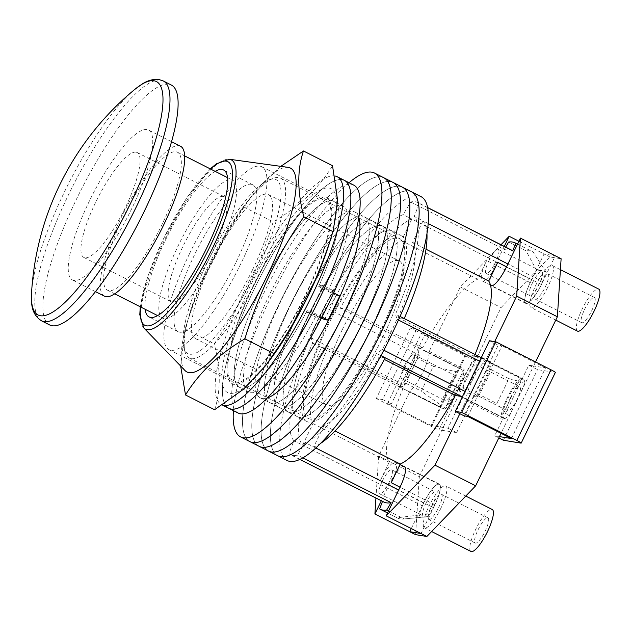 <?xml version="1.0" encoding="UTF-8"?>
<svg xmlns="http://www.w3.org/2000/svg" width="631" height="631" viewBox="0 0 631 631"><rect width="100%" height="100%" fill="white"/><g stroke="black" fill="none" stroke-linecap="round" stroke-linejoin="round"><path stroke-width="0.47" stroke-dasharray="3.15 2.37" d="M380.525 332.876A104.233 25.619 -63.1 0 0 401.237 235.615A104.233 25.619 -63.1 0 0 327.615 324.271A104.233 25.619 -63.1 0 0 306.911 421.532A104.233 25.619 -63.1 0 0 380.525 332.876M371.225 328.159A104.233 25.619 -63.1 0 0 391.938 230.899A104.233 25.619 -63.1 0 0 318.316 319.546A104.233 25.619 -63.1 0 0 297.611 416.807A104.233 25.619 -63.1 0 0 371.225 328.159A104.233 25.619 -63.1 0 0 391.938 230.899A104.233 25.619 -63.1 0 0 318.316 319.546A104.233 25.619 -63.1 0 0 297.611 416.807A104.233 25.619 -63.1 0 0 371.225 328.159M307.226 317.74A147.946 36.361 -63.1 0 0 277.829 455.795A147.946 36.361 -63.1 0 1 307.226 317.74A147.946 36.361 -63.1 0 1 411.712 191.911A147.946 36.361 -63.1 0 0 307.226 317.74M421.011 196.635A147.946 36.361 -63.1 0 0 316.525 322.465A147.946 36.361 -63.1 0 0 287.129 460.512M361.926 323.443A104.233 25.619 -63.1 0 0 382.631 226.174A104.233 25.619 -63.1 0 0 309.016 314.83A104.233 25.619 -63.1 0 0 288.304 412.09A104.233 25.619 -63.1 0 0 361.926 323.443A104.233 25.619 -63.1 0 0 382.631 226.174A104.233 25.619 -63.1 0 0 309.016 314.83A104.233 25.619 -63.1 0 0 288.304 412.09A104.233 25.619 -63.1 0 0 361.926 323.443M297.919 313.023A147.946 36.361 -63.1 0 0 268.53 451.07A147.946 36.361 -63.1 0 1 297.919 313.023A147.946 36.361 -63.1 0 1 402.412 187.194A147.946 36.361 -63.1 0 0 297.919 313.023M352.626 318.718A104.233 25.619 -63.1 0 0 373.331 221.457A104.233 25.619 -63.1 0 0 299.717 310.113A104.233 25.619 -63.1 0 0 279.005 407.374A104.233 25.619 -63.1 0 0 352.626 318.718A104.233 25.619 -63.1 0 0 373.331 221.457A104.233 25.619 -63.1 0 0 299.717 310.113A104.233 25.619 -63.1 0 0 279.005 407.374A104.233 25.619 -63.1 0 0 352.626 318.718M288.619 308.307A147.946 36.361 -63.1 0 0 259.231 446.354A147.946 36.361 -63.1 0 1 288.619 308.307A147.946 36.361 -63.1 0 1 393.113 182.477A147.946 36.361 -63.1 0 0 288.619 308.307M343.319 314.001A104.233 25.619 -63.1 0 0 364.032 216.741A104.233 25.619 -63.1 0 0 290.41 305.388A104.233 25.619 -63.1 0 0 269.705 402.649A104.233 25.619 -63.1 0 0 343.319 314.001A104.233 25.619 -63.1 0 0 364.032 216.741A104.233 25.619 -63.1 0 0 290.41 305.388A104.233 25.619 -63.1 0 0 269.705 402.649A104.233 25.619 -63.1 0 0 343.319 314.001M279.32 303.582A147.946 36.361 -63.1 0 0 249.923 441.637A147.946 36.361 -63.1 0 1 279.32 303.582A147.946 36.361 -63.1 0 1 383.806 177.761A147.946 36.361 -63.1 0 0 279.32 303.582M358.826 217.498A104.233 25.619 -63.1 0 0 354.732 212.016A104.233 25.619 -63.1 0 0 281.11 300.671A104.233 25.619 -63.1 0 0 260.406 397.932A104.233 25.619 -63.1 0 0 267.244 398.003M349.03 182.738A147.946 36.361 -63.1 0 0 270.021 298.865A147.946 36.361 -63.1 0 0 233.407 410.631M252.479 269.965A80.697 19.837 -63.1 0 0 268.506 194.663A80.697 19.837 -63.1 0 0 211.511 263.301A80.697 19.837 -63.1 0 0 195.484 338.602A80.697 19.837 -63.1 0 0 252.479 269.965M342.31 329.666A80.697 19.837 116.9 0 1 399.305 261.029A80.697 19.837 116.9 0 1 383.277 336.331A80.697 19.837 116.9 0 1 326.282 404.96A80.697 19.837 116.9 0 1 342.31 329.666M479.386 394.627L475.955 396.946A141.226 34.705 116.9 0 0 490.547 366.753L491.399 369.766A149.295 36.693 116.9 0 1 485.554 382.22A149.295 36.693 116.9 0 1 479.386 394.627L496.826 403.477A149.295 36.693 -63.1 0 0 502.994 391.07A149.295 36.693 -63.1 0 0 508.838 378.616L525 382.922A137.172 33.711 116.9 0 1 509.099 415.813L505.013 418.574L462.318 396.915M491.399 369.766L508.838 378.616M447.734 388.089A137.172 33.711 116.9 0 1 455.992 371.698L433.387 366.335A149.295 36.693 -63.1 0 0 427.219 378.742A149.295 36.693 -63.1 0 0 421.374 391.196L440.099 404.581A137.172 33.711 116.9 0 1 447.734 388.089M447.986 388.128A13.448 3.305 116.9 0 1 457.483 376.691A13.448 3.305 116.9 0 1 454.809 389.24A13.448 3.305 116.9 0 1 445.312 400.677A13.448 3.305 116.9 0 1 447.986 388.128M404.384 366.012A13.448 3.305 116.9 0 1 413.881 354.567A13.448 3.305 116.9 0 1 411.215 367.124A13.448 3.305 116.9 0 1 401.71 378.561A13.448 3.305 116.9 0 1 404.384 366.012M425.87 503.38A13.448 3.305 116.9 0 1 435.366 491.943A13.448 3.305 116.9 0 1 432.7 504.492A13.448 3.305 116.9 0 1 423.196 515.929A13.448 3.305 116.9 0 1 425.87 503.38M382.268 481.256A13.448 3.305 116.9 0 1 391.772 469.819A13.448 3.305 116.9 0 1 389.098 482.368A13.448 3.305 116.9 0 1 379.602 493.805A13.448 3.305 116.9 0 1 382.268 481.256M510.282 398.271A13.448 3.305 116.9 0 1 519.778 386.827A13.448 3.305 116.9 0 1 517.105 399.376A13.448 3.305 116.9 0 1 507.608 410.82A13.448 3.305 116.9 0 1 510.282 398.271M466.68 376.147A13.448 3.305 116.9 0 1 476.184 364.71A13.448 3.305 116.9 0 1 473.51 377.259A13.448 3.305 116.9 0 1 464.006 388.696A13.448 3.305 116.9 0 1 466.68 376.147M532.398 283.019A13.448 3.305 116.9 0 1 541.895 271.582A13.448 3.305 116.9 0 1 539.221 284.131A13.448 3.305 116.9 0 1 529.725 295.568A13.448 3.305 116.9 0 1 532.398 283.019M488.796 260.895A13.448 3.305 116.9 0 1 498.293 249.458A13.448 3.305 116.9 0 1 495.627 262.007A13.448 3.305 116.9 0 1 486.122 273.452A13.448 3.305 116.9 0 1 488.796 260.895M207.244 262.606A97.513 23.962 -63.1 0 0 183.897 348.004A97.513 23.962 -63.1 0 0 256.746 270.66A97.513 23.962 -63.1 0 0 269.256 179.764A97.513 23.962 -63.1 0 0 207.244 262.606M260.5 272.276A100.873 24.79 116.9 0 1 189.261 358.069A100.873 24.79 116.9 0 1 185.143 352.279A100.873 24.79 116.9 0 1 209.303 263.939A100.873 24.79 116.9 0 1 273.444 178.25A100.873 24.79 116.9 0 1 280.543 178.147A100.873 24.79 116.9 0 1 260.5 272.276M505.013 418.574L504.208 418.448A21.856 5.371 116.9 0 1 503.806 418.314A21.856 5.371 116.9 0 1 508.144 397.924A21.856 5.371 116.9 0 1 523.178 379.199L523.982 379.334L525 382.922M460.606 396.323A21.856 5.371 116.9 0 1 460.204 396.197A21.856 5.371 116.9 0 1 464.55 375.8A21.856 5.371 116.9 0 1 479.584 357.083L474.299 356.223A104.233 25.619 116.9 0 0 475.017 354.488M328.475 324.405A100.873 24.79 -63.1 0 0 308.433 418.527A100.873 24.79 -63.1 0 0 379.673 332.742A100.873 24.79 -63.1 0 0 399.715 238.613A100.873 24.79 -63.1 0 0 328.475 324.405M311.193 337.877L404.786 385.36A141.226 34.705 116.9 0 1 411.822 370.223A141.226 34.705 116.9 0 1 419.378 355.174L325.785 307.691A141.226 34.705 -63.1 0 0 318.229 322.741A141.226 34.705 -63.1 0 0 311.193 337.877L312.637 342.996A127.777 31.4 -63.1 0 0 293.888 440.69L288.951 453.76A141.226 34.705 -63.1 0 0 290.173 454.517A141.226 34.705 -63.1 0 0 297.485 455.148L304.986 442.489A127.777 31.4 -63.1 0 0 376.541 353.392L382.362 349.456A141.226 34.705 -63.1 0 0 396.954 319.27L395.511 314.151A127.777 31.4 -63.1 0 0 414.252 216.457L419.189 203.387A141.226 34.705 -63.1 0 0 417.974 202.63A141.226 34.705 -63.1 0 0 410.663 201.999L403.162 214.65A127.777 31.4 -63.1 0 0 331.606 303.748L325.785 307.691M427.668 207.686L419.189 203.387M410.663 201.999L504.256 249.482A141.226 34.705 116.9 0 1 511.567 250.121M475.955 396.946L464.992 391.378M383.837 350.205L382.362 349.456M490.547 366.753L479.584 361.192M398.461 320.035L396.954 319.27M383.766 502A141.226 34.705 116.9 0 1 382.544 501.243L288.951 453.76M302.833 457.861L297.485 455.148M497.756 262.354A21.856 5.371 116.9 0 1 482.321 280.945A21.856 5.371 116.9 0 1 486.667 260.548L477.628 279.233A104.233 25.619 116.9 0 0 422.565 347.807L417.28 346.947A21.856 5.371 116.9 0 1 417.69 347.074A21.856 5.371 116.9 0 1 412.974 368.236A21.856 5.371 116.9 0 1 398.311 386.188L403.595 387.048A104.233 25.619 116.9 0 0 389.169 462.231L380.138 480.909A21.856 5.371 116.9 0 1 395.574 462.326A21.856 5.371 116.9 0 1 391.228 482.715M428.189 223.524L422.975 220.882A127.777 31.4 116.9 0 1 426.95 233.707M404.226 318.576L398.145 317.582A104.233 25.619 116.9 0 0 412.571 242.399L422.975 220.882L414.252 216.457M400.054 316.454L395.511 314.151M508.665 242.036L526.104 250.886L536.894 270.959A137.172 33.711 116.9 0 1 546.194 272.466L542.731 281.639L507.923 263.979M546.194 272.466L533.132 252.029A149.295 36.693 -63.1 0 0 532.659 251.769A149.295 36.693 -63.1 0 0 526.104 250.886M517.53 244.11L533.132 252.029M523.982 379.334L481.287 357.674M320.556 443.412A127.777 31.4 116.9 0 1 313.702 446.914L304.986 442.489M380.974 355.647L376.541 353.392M509.099 415.813L496.826 403.477M388.507 511.007L404.108 518.927L428.197 516.552A137.172 33.711 116.9 0 1 425.783 516.978A137.172 33.711 116.9 0 1 418.897 515.038L422.368 505.873L302.612 445.107A127.777 31.4 116.9 0 1 321.36 347.421L312.637 342.996M422.368 505.873L423.732 503.033A21.856 5.371 116.9 0 1 439.168 484.442A21.856 5.371 116.9 0 1 434.83 504.839L428.197 516.552M433.458 507.671L398.65 490.019M315.808 447.986L313.702 446.914L324.105 425.397L335.045 430.949M455.992 371.698L460.078 368.938L460.882 369.064A21.856 5.371 116.9 0 1 461.285 369.198A21.856 5.371 116.9 0 1 456.568 390.352A21.856 5.371 116.9 0 1 441.913 408.304L321.36 347.421L327.442 348.407A104.233 25.619 116.9 0 0 313.015 423.59L302.612 445.107L293.888 440.69M418.897 515.038L397.08 517.783A149.295 36.693 -63.1 0 0 397.554 518.043A149.295 36.693 -63.1 0 0 403.327 519.021A149.295 36.693 -63.1 0 0 404.108 518.927M379.641 508.933L397.08 517.783M404.786 385.36L403.935 382.347L421.374 391.196M441.108 408.178L440.099 404.581M460.078 368.938L340.33 308.173A127.777 31.4 116.9 0 1 411.877 219.075L403.162 214.65M542.731 281.639L541.359 284.478A21.856 5.371 116.9 0 1 525.923 303.069A21.856 5.371 116.9 0 1 530.261 282.672L531.633 279.833L411.877 219.075L401.474 240.592A104.233 25.619 116.9 0 0 346.411 309.166L340.33 308.173L331.606 303.748M403.935 382.347A149.295 36.693 116.9 0 1 415.947 357.493L433.387 366.335M415.947 357.493L419.378 355.174M531.633 279.833L536.894 270.959M504.256 249.482L505.652 247.115M401.474 240.592L477.628 279.233M346.411 309.166L422.565 347.807M327.442 348.407L403.595 387.048M313.015 423.59L389.169 462.231M385.257 357.816L379.176 356.83A104.233 25.619 116.9 0 1 324.105 425.397M379.176 356.83L384.374 359.465M398.145 317.582L474.299 356.223M412.571 242.399L426.02 249.221M254.214 289.085A127.777 31.4 -63.1 0 0 228.824 408.304A127.777 31.4 -63.1 0 1 254.214 289.085A127.777 31.4 -63.1 0 1 344.455 180.411A127.777 31.4 -63.1 0 0 254.214 289.085M353.754 185.128A127.777 31.4 -63.1 0 0 263.513 293.801A127.777 31.4 -63.1 0 0 238.132 413.021M306.248 312.203L310.365 312.873L323.498 285.701L319.381 285.031A104.233 25.619 -63.1 0 0 333.799 201.399A104.233 25.619 -63.1 0 0 263.79 282.767A104.233 25.619 -63.1 0 0 239.472 387.316A104.233 25.619 -63.1 0 0 306.248 312.203L315.547 316.92L319.665 317.59L332.805 290.426L328.68 289.755A104.233 25.619 -63.1 0 0 343.106 206.124A104.233 25.619 -63.1 0 0 273.097 287.484A104.233 25.619 -63.1 0 0 248.78 392.032A104.233 25.619 -63.1 0 0 315.547 316.92M319.381 285.031L328.68 289.755M319.665 317.59L310.365 312.873M332.805 290.426L323.498 285.701M324.476 319.554A104.233 25.619 -63.1 0 0 330.534 307.51A104.233 25.619 -63.1 0 0 336.149 295.403L318.71 286.553A104.233 25.619 -63.1 0 0 333.799 201.399A104.233 25.619 -63.1 0 0 260.185 290.055A104.233 25.619 -63.1 0 0 239.472 387.316A104.233 25.619 -63.1 0 0 307.037 310.704L310.673 311.296L322.346 287.144L318.71 286.553M305.83 294.977A104.233 25.619 -63.1 0 0 326.535 197.716A104.233 25.619 -63.1 0 0 252.921 286.364A104.233 25.619 -63.1 0 0 232.208 383.632A104.233 25.619 -63.1 0 0 305.83 294.977M334.84 175.962A127.777 31.4 -63.1 0 0 246.942 285.393A127.777 31.4 -63.1 0 0 221.56 404.621A127.777 31.4 -63.1 0 0 222.254 404.928M321.502 318.04L307.037 310.704M333.72 292.918L322.346 287.144M339.786 295.994L336.149 295.403M322.015 317.054L310.673 311.296M438.679 507.466A14.119 3.47 -63.1 0 0 441.487 494.294A14.119 3.47 -63.1 0 0 431.509 506.299A14.119 3.47 -63.1 0 0 428.709 519.479A14.119 3.47 -63.1 0 0 438.679 507.466M478.022 529.898A14.119 3.47 116.9 0 1 487.992 517.885A14.119 3.47 116.9 0 1 485.184 531.065A14.119 3.47 116.9 0 1 475.214 543.07A14.119 3.47 116.9 0 1 478.022 529.898M470.955 551.47A23.536 5.782 116.9 0 1 475.632 529.512A23.536 5.782 116.9 0 1 492.251 509.493M441.069 507.852A23.536 5.782 116.9 0 1 424.45 527.871A23.536 5.782 116.9 0 1 429.119 505.912A23.536 5.782 116.9 0 1 445.746 485.894A23.536 5.782 116.9 0 1 441.069 507.852M545.208 287.105A14.119 3.47 -63.1 0 0 548.016 273.933A14.119 3.47 -63.1 0 0 538.038 285.938A14.119 3.47 -63.1 0 0 535.23 299.118A14.119 3.47 -63.1 0 0 545.208 287.105M584.543 309.537A14.119 3.47 116.9 0 1 594.52 297.524A14.119 3.47 116.9 0 1 591.712 310.704A14.119 3.47 116.9 0 1 581.743 322.717A14.119 3.47 116.9 0 1 584.543 309.537M577.475 331.109A23.536 5.782 116.9 0 1 582.153 309.151A23.536 5.782 116.9 0 1 598.78 289.132M547.598 287.499A23.536 5.782 116.9 0 1 530.971 307.518A23.536 5.782 116.9 0 1 535.648 285.551A23.536 5.782 116.9 0 1 552.275 265.533A23.536 5.782 116.9 0 1 547.598 287.499M466.151 400.661L501.03 418.361L520.386 378.316L485.507 360.616A25.216 6.2 -63.1 0 0 472.414 380.083A25.216 6.2 -63.1 0 0 466.151 400.661L459.849 413.691M520.386 378.316A25.216 6.2 -63.1 0 0 507.292 397.782A25.216 6.2 -63.1 0 0 501.03 418.361M375.934 498.025L378.647 456L409.827 391.496A25.216 6.2 -63.1 0 0 422.92 372.03A25.216 6.2 -63.1 0 0 429.183 351.451L460.362 286.955L500.998 244.757M381.313 500.754L388.775 485.318A22.195 5.45 116.9 0 1 403.446 466.317M494.696 341.608L485.507 360.616M504.264 246.413L495.296 264.965A22.195 5.45 -63.1 0 0 490.571 285.449M535.538 361.957L533.597 365.972L528.817 365.191L494.672 435.824L499.444 436.605M378.647 456L419.339 476.642L415.6 534.646M419.339 476.642L501.061 307.597L549.853 256.927L561.117 258.765M465.323 354.859L482.052 357.58L447.907 428.22L431.178 425.491L465.323 354.859L421.721 332.742L425.483 333.349L391.33 403.982L387.576 403.375L421.721 332.742M518.919 241.231L544.04 253.977L530.174 282.656A22.195 5.45 -63.1 0 0 525.765 303.369A22.195 5.45 -63.1 0 0 541.445 284.494L555.304 255.815L544.04 253.977L549.853 256.927M429.183 351.451L464.061 369.151L444.705 409.196L409.827 391.496M460.362 286.955L501.061 307.597M511.394 438.553L545.539 367.912L533.597 365.972L501.046 433.3M411.294 528.581L423.653 503.017A22.195 5.45 116.9 0 1 439.326 484.143A22.195 5.45 116.9 0 1 434.917 504.855L421.051 533.526M444.705 409.196A25.216 6.2 -63.1 0 0 457.798 389.729A25.216 6.2 -63.1 0 0 464.061 369.151M431.178 425.491L387.576 403.375M416.76 328.925L410.442 327.899L376.297 398.532L382.615 399.565L416.76 328.925L425.483 333.349M382.615 399.565L391.33 403.982M410.442 327.899L465.67 355.916L431.525 426.556A6.728 0.505 -154.2 0 0 439.042 429.782L473.187 359.142A6.728 0.505 25.8 0 1 465.67 355.916M376.297 398.532L431.525 426.556M447.907 428.22L456.623 432.637L439.042 429.782M456.623 432.637L490.768 362.005L473.187 359.142M482.052 357.58L490.768 362.005M528.817 365.191L537.533 369.616L555.114 372.479L520.969 443.112M503.388 440.249L537.533 369.616M494.672 435.824L498.805 437.93M489.467 340.756L498.19 345.181L464.037 415.821M467.792 416.428L501.945 345.796L498.19 345.181M545.539 367.912L501.945 345.796M185.017 370.539A114.321 28.095 116.9 0 1 188.196 319.026A114.321 28.095 116.9 0 1 209.666 265.304A114.321 28.095 116.9 0 1 248.409 200.35A114.321 28.095 116.9 0 1 288.107 167.365M269.642 360.348A114.321 28.095 116.9 0 1 222.822 385.478A114.321 28.095 116.9 0 1 250.357 285.953A114.321 28.095 116.9 0 1 319.389 190.53A114.321 28.095 116.9 0 1 329.855 241.673M214.587 409.716C220.929 391.046 220.803 369.096 214.201 343.863C227.176 325.194 238.644 305.688 248.598 285.354C258.331 264.981 266.519 243.818 273.176 221.86C299.433 206.432 319.223 187.722 332.537 165.724M280.811 166.355L252.266 195.216L244.11 207.118C231.104 225.851 219.635 245.349 209.721 265.627C199.964 286.064 191.769 307.226 185.135 329.114L180.655 366.027M253.346 286.435A102.553 25.208 116.9 0 1 325.777 199.215A102.553 25.208 116.9 0 1 305.404 294.906A102.553 25.208 116.9 0 1 232.973 382.126A102.553 25.208 116.9 0 1 253.346 286.435M189.395 253.993A102.553 25.208 116.9 0 1 261.826 166.773A102.553 25.208 116.9 0 1 241.452 262.464A102.553 25.208 116.9 0 1 169.021 349.684A102.553 25.208 116.9 0 1 189.395 253.993M215.132 171.356A82.377 20.247 -63.1 0 0 165.456 240.08A82.377 20.247 -63.1 0 0 145.146 309.293M236.333 261.628A82.377 20.247 -63.1 0 0 252.7 184.765A82.377 20.247 -63.1 0 0 194.522 254.829A82.377 20.247 -63.1 0 0 178.155 331.693A82.377 20.247 -63.1 0 0 236.333 261.628M185.135 329.114L214.201 343.863M244.11 207.118L273.176 221.86M49.644 324.933A134.498 33.057 116.9 0 1 78.662 194.727A134.498 33.057 116.9 0 1 168.863 84.246A134.498 33.057 116.9 0 1 171.356 85.043M134.632 89.523A130.854 32.157 -63.1 0 0 68.542 183.7A130.854 32.157 -63.1 0 0 31.566 292.658M104.438 296.176A84.065 20.657 116.9 0 1 122.572 214.8A84.065 20.657 116.9 0 1 178.952 145.745A84.065 20.657 116.9 0 1 180.505 146.25M74.016 280.456A84.065 20.657 116.9 0 1 72.462 279.959A84.065 20.657 116.9 0 1 90.604 198.576A84.065 20.657 116.9 0 1 146.976 129.529A84.065 20.657 116.9 0 1 148.53 130.025A84.065 20.657 116.9 0 1 130.388 211.409A84.065 20.657 116.9 0 1 74.016 280.456M223.232 196.407A58.841 14.458 116.9 0 1 224.32 196.754A58.841 14.458 116.9 0 1 211.622 253.725A58.841 14.458 116.9 0 1 172.16 302.06A58.841 14.458 116.9 0 1 171.072 301.705A58.841 14.458 116.9 0 1 183.771 244.741A58.841 14.458 116.9 0 1 223.232 196.407M136.036 152.166A58.841 14.458 116.9 0 1 137.124 152.513A58.841 14.458 116.9 0 1 124.425 209.484A58.841 14.458 116.9 0 1 84.956 257.819A58.841 14.458 116.9 0 1 83.876 257.464A58.841 14.458 116.9 0 1 96.575 200.5A58.841 14.458 116.9 0 1 136.036 152.166M108.911 290.639A77.337 19.009 116.9 0 1 107.475 290.181A77.337 19.009 116.9 0 1 124.165 215.313A77.337 19.009 116.9 0 1 176.033 151.787A77.337 19.009 116.9 0 1 177.461 152.245A77.337 19.009 116.9 0 1 160.771 227.113A77.337 19.009 116.9 0 1 108.911 290.639M164.131 318.663A77.337 19.009 116.9 0 1 162.703 318.198A77.337 19.009 116.9 0 1 179.393 243.329A77.337 19.009 116.9 0 1 231.261 179.803A77.337 19.009 116.9 0 1 232.689 180.261A77.337 19.009 116.9 0 1 215.999 255.137A77.337 19.009 116.9 0 1 164.131 318.663M523.178 379.199L479.584 357.083M530.261 282.672L486.667 260.548M460.882 369.064L417.28 346.947M441.913 408.304L398.311 386.188M423.732 503.033L380.138 480.909M434.83 504.839L400.022 487.179M504.208 418.448L462.215 397.136M541.359 284.478L506.551 266.818M541.445 284.494L506.559 266.795M530.174 282.656L495.296 264.965M423.653 503.017L388.775 485.318M434.917 504.855L400.038 487.156M143.797 327.939A94.918 23.323 116.9 0 1 164.257 240.569A94.918 23.323 116.9 0 1 229.384 159.257M210.541 169.029A91.724 22.542 -63.1 0 0 163.082 239.693A91.724 22.542 -63.1 0 0 140.555 306.966M41.528 320.816A134.498 33.057 116.9 0 1 70.554 190.609A134.498 33.057 116.9 0 1 160.755 80.129A134.498 33.057 116.9 0 1 163.24 80.934M354.732 212.016L401.237 235.615M260.406 397.932L306.911 421.532M399.305 261.029L268.506 194.663M413.881 354.567L457.483 376.691M391.772 469.819L435.366 491.943M476.184 364.71L519.778 386.827M498.293 249.458L541.895 271.582M183.897 348.004L185.143 352.279M189.261 358.069L267.489 397.759M267.678 397.853L308.433 418.527M427.637 207.536L417.974 202.63M299.843 459.415L290.173 454.517M280.543 178.147L358.771 217.837M358.96 217.94L399.715 238.613M461.285 369.198L417.69 347.074M439.168 484.442L405.134 467.177M399.999 464.574L395.574 462.326M503.806 418.314L462.184 397.199M525.923 303.069L491.88 285.796M490.484 285.086L482.321 280.945M269.256 179.764L273.444 178.25M486.122 273.452L529.725 295.568M464.006 388.696L507.608 410.82M379.602 493.805L423.196 515.929M401.71 378.561L445.312 400.677M387.552 512.971L397.554 518.043M517.538 244.094L532.659 251.769M425.783 516.978L403.327 519.021M326.282 404.96L195.484 338.602M232.208 383.632L248.78 392.032M326.535 197.716L343.106 206.124M221.56 404.621L222.215 404.952M487.992 517.885L441.487 494.294M431.636 531.523L424.45 527.871M594.52 297.524L548.016 273.933M555.769 320.098L530.971 307.518M525.765 303.369L490.886 285.669M439.326 484.143L404.447 466.451M560.415 269.666L552.275 265.533M581.743 322.717L535.23 299.118M465.788 496.061L445.746 485.894M475.214 543.07L428.709 519.479M140.263 306.816L147.764 276.41L162.964 239.701L186.5 198.205L210.249 168.879M188.196 319.026L184.741 330.376M261.826 166.773L325.777 199.215M252.7 184.765L223.634 170.015M178.155 331.693L149.09 316.943M169.021 349.684L232.973 382.126M248.409 200.35L252.266 195.216M95.47 291.632L72.462 279.959M137.124 152.513L224.32 196.754M107.475 290.181L114.7 293.841M157.592 315.603L162.703 318.198M177.461 152.245L184.686 155.904M227.57 177.666L232.689 180.261M83.876 257.464L171.072 301.705M171.545 141.699L148.53 130.025"/><path stroke-width="0.95" d="M233.407 410.631A147.946 36.361 -63.1 0 0 240.624 436.912L277.829 455.795A147.946 36.361 -63.1 0 0 382.323 329.966A147.946 36.361 -63.1 0 0 411.712 191.911L421.011 196.635A147.946 36.361 -63.1 0 1 391.622 334.682A147.946 36.361 -63.1 0 1 287.129 460.512L277.829 455.795A147.946 36.361 -63.1 0 0 382.323 329.966A147.946 36.361 -63.1 0 0 411.712 191.911L402.412 187.194A147.946 36.361 -63.1 0 1 373.016 325.241A147.946 36.361 -63.1 0 0 402.412 187.194L393.113 182.477A147.946 36.361 -63.1 0 1 363.716 320.524A147.946 36.361 -63.1 0 0 393.113 182.477L383.806 177.761A147.946 36.361 -63.1 0 1 354.417 315.808A147.946 36.361 -63.1 0 0 383.806 177.761L374.506 173.036A147.946 36.361 -63.1 0 0 349.03 182.738M268.53 451.07A147.946 36.361 -63.1 0 0 373.016 325.241A147.946 36.361 -63.1 0 1 268.53 451.07M259.231 446.354A147.946 36.361 -63.1 0 0 363.716 320.524A147.946 36.361 -63.1 0 1 259.231 446.354M249.923 441.637A147.946 36.361 -63.1 0 0 354.417 315.808A147.946 36.361 -63.1 0 1 249.923 441.637M267.244 398.003A104.233 25.619 -63.1 0 0 334.02 309.285A104.233 25.619 -63.1 0 0 358.826 217.498M240.624 436.912A147.946 36.361 -63.1 0 0 345.118 311.091A147.946 36.361 -63.1 0 0 374.506 173.036M427.637 207.536L511.567 250.121A141.226 34.705 116.9 0 1 512.79 250.87L427.668 207.686M464.992 391.378L383.837 350.205M479.584 361.192L398.461 320.035M302.833 457.861L391.078 502.631A141.226 34.705 116.9 0 1 383.766 502L299.843 459.415M506.551 266.818L497.756 262.354L488.725 281.04A104.233 25.619 116.9 0 1 475.017 354.488M462.215 397.136L460.606 396.323L455.33 395.463A104.233 25.619 116.9 0 1 400.259 464.037L391.228 482.715L400.022 487.179M426.95 233.707A127.777 31.4 116.9 0 1 404.226 318.576L400.054 316.454M505.652 247.115L508.665 242.036A149.295 36.693 116.9 0 1 515.219 242.919A149.295 36.693 116.9 0 1 515.693 243.18L517.53 244.11M515.693 243.18L512.79 250.87M507.923 263.979L428.189 223.524M481.287 357.674L404.226 318.576M462.318 396.915L385.257 357.816A127.777 31.4 116.9 0 1 320.556 443.412M385.257 357.816L380.974 355.647M391.078 502.631L386.669 510.077L388.507 511.007M398.65 490.019L315.808 447.986M386.669 510.077A149.295 36.693 116.9 0 1 380.114 509.193A149.295 36.693 116.9 0 1 379.641 508.933L382.504 501.361M335.045 430.949L400.259 464.037M384.374 359.465L455.33 395.463M426.02 249.221L488.725 281.04M222.215 404.952L228.824 408.304A127.777 31.4 -63.1 0 0 319.065 299.638A127.777 31.4 -63.1 0 0 344.455 180.411L353.754 185.128A127.777 31.4 -63.1 0 1 328.365 304.355A127.777 31.4 -63.1 0 1 238.132 413.021L228.824 408.304A127.777 31.4 -63.1 0 0 319.065 299.638A127.777 31.4 -63.1 0 0 344.455 180.411L337.183 176.727A127.777 31.4 -63.1 0 0 334.84 175.962M222.254 404.928A127.777 31.4 -63.1 0 0 311.801 295.947A127.777 31.4 -63.1 0 0 337.183 176.727M322.015 317.054L328.112 320.146L324.476 319.554L321.502 318.04M328.112 320.146L339.786 295.994L333.72 292.918M465.788 496.061L492.251 509.493A23.536 5.782 116.9 0 1 487.574 531.452A23.536 5.782 116.9 0 1 470.955 551.47L431.636 531.523M560.415 269.666L598.78 289.132A23.536 5.782 116.9 0 1 594.102 311.091A23.536 5.782 116.9 0 1 577.475 331.109L555.769 320.098M375.934 498.025L374.909 513.997L381.313 500.754M403.446 466.317A22.195 5.45 116.9 0 1 404.447 466.451A22.195 5.45 116.9 0 1 400.038 487.156L386.172 515.835L421.051 533.526L409.787 531.696L415.6 534.646L426.864 536.476L475.664 485.807L499.444 436.605L511.394 438.553L467.792 416.428L464.037 415.821L455.322 411.396L489.467 340.756L495.785 341.781L551.005 369.805A6.728 0.505 25.8 0 1 555.359 372.456L521.206 443.088A6.728 0.505 -154.2 0 0 516.86 440.438L551.005 369.805M459.849 413.691L434.972 465.165L386.172 515.835M490.571 285.449A22.195 5.45 -63.1 0 0 490.886 285.669A22.195 5.45 -63.1 0 0 506.559 266.795L520.425 238.116L516.686 296.12L494.696 341.608M500.998 244.757L509.162 236.286L504.264 246.413M516.686 296.12L557.378 316.762L561.117 258.765L520.425 238.116M557.378 316.762L535.538 361.957M421.051 533.526L426.864 536.476M434.972 465.165L475.664 485.807M501.046 433.3L499.444 436.605M374.909 513.997L409.787 531.696L411.294 528.581M509.162 236.286L518.919 241.231M498.805 437.93L503.388 440.249L520.969 443.112A6.728 0.505 -154.2 0 0 521.206 443.088M495.785 341.781L461.632 412.422L516.86 440.438M461.632 412.422L455.322 411.396M143.797 327.939A94.918 23.323 116.9 0 0 212.434 248.409A94.918 23.323 116.9 0 0 229.384 159.257L288.107 167.365A114.321 28.095 116.9 0 1 267.694 274.745A114.321 28.095 116.9 0 1 185.017 370.539L143.797 327.939L139.79 314.719L140.263 306.816M180.655 366.027L185.514 394.974C198.828 372.976 218.618 354.259 244.875 338.831C251.501 316.951 259.696 295.789 269.453 275.345C279.375 255.074 290.836 235.568 303.85 216.835C297.248 191.603 297.122 169.644 303.472 150.975L332.537 165.724L337.624 200.406L333.31 230.323L329.855 241.673A114.321 28.095 116.9 0 1 308.385 295.395A114.321 28.095 116.9 0 1 269.642 360.348L265.793 365.483M333.31 230.323L332.916 231.585C326.259 253.536 318.063 274.698 308.338 295.071C298.376 315.413 286.916 334.911 273.941 353.581L265.785 365.483L243.463 389.264L214.587 409.716L185.514 394.974M145.146 309.293A82.377 20.247 -63.1 0 0 149.09 316.943A82.377 20.247 -63.1 0 0 207.268 246.887A82.377 20.247 -63.1 0 0 223.634 170.015A82.377 20.247 -63.1 0 0 215.132 171.356M303.472 150.975L280.811 166.355M244.875 338.831L273.941 353.581M303.85 216.835L332.916 231.585M52.128 325.738A134.498 33.057 116.9 0 1 49.644 324.933L41.528 320.816A134.498 33.057 116.9 0 0 44.012 321.621A134.498 33.057 116.9 0 0 134.214 211.14A134.498 33.057 116.9 0 0 163.24 80.934L171.356 85.043A134.498 33.057 116.9 0 1 142.33 215.258A134.498 33.057 116.9 0 1 52.128 325.738M134.632 89.523A285.811 285.811 0 0 0 31.566 292.658L31.566 292.658A130.854 32.157 -63.1 0 0 40.431 315.729A130.854 32.157 -63.1 0 0 130.428 203.655A130.854 32.157 -63.1 0 0 154.003 80.784A130.854 32.157 -63.1 0 0 134.632 89.523L141.51 84.467C147.283 80.547 153.088 78.899 158.917 79.53L163.24 80.934M171.545 141.699L180.505 146.25A84.065 20.657 116.9 0 1 162.364 227.625A84.065 20.657 116.9 0 1 105.984 296.68A84.065 20.657 116.9 0 1 104.438 296.176L95.47 291.632M140.555 306.966A91.724 22.542 -63.1 0 0 161.118 318.868A91.724 22.542 -63.1 0 0 209.642 247.265A91.724 22.542 -63.1 0 0 210.541 169.029M405.134 467.177L399.999 464.574M462.184 397.199L460.393 396.292M491.88 285.796L490.484 285.086M380.114 509.193L387.552 512.971M515.219 242.919L517.538 244.094M229.384 159.257L216.346 163.831L210.249 168.879M31.566 292.658L31.55 301.192C31.724 310.16 35.052 316.707 41.528 320.816M114.7 293.841L157.592 315.603M184.686 155.904L227.57 177.666"/></g></svg>
